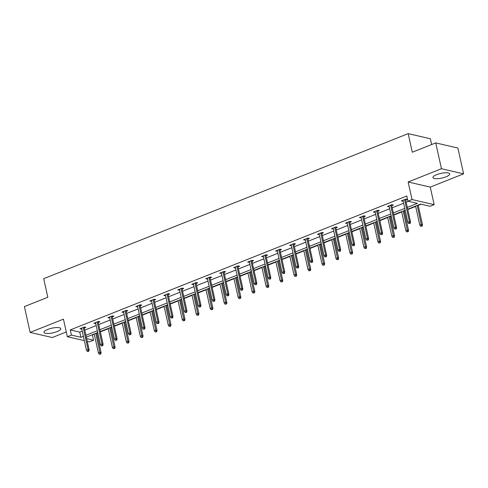 <?xml version="1.0" encoding="UTF-8"?>
<svg xmlns="http://www.w3.org/2000/svg" width="488" height="488" viewBox="0 0 488 488"><rect width="100%" height="100%" fill="white"/><g stroke="black" fill="none" stroke-linecap="round" stroke-linejoin="round"><path stroke-width="0.73" d="M47.726 329.437A8.589 2.391 -12.5 0 1 56.126 327.57A8.589 2.391 -12.5 0 1 60.78 328.656A8.589 2.391 -12.5 0 1 57.059 331.596A8.589 2.391 -12.5 0 1 48.66 333.469A8.589 2.391 -12.5 0 1 44.005 332.377A8.589 2.391 -12.5 0 1 47.726 329.437M436.662 174.661A8.589 2.391 -12.5 0 1 445.062 172.795A8.589 2.391 -12.5 0 1 449.716 173.881A8.589 2.391 -12.5 0 1 446.001 176.821A8.589 2.391 -12.5 0 1 437.602 178.693A8.589 2.391 -12.5 0 1 432.941 177.601A8.589 2.391 -12.5 0 1 436.662 174.661M84.32 340.636L67.338 336.714L63.446 319.152L30.122 332.413L24.4 306.592L47.824 297.271L43.7 278.678L408.188 133.633L412.305 152.226L435.729 142.905L457.878 148.023L463.6 173.844L441.457 168.726L408.133 181.987L412.025 199.549L434.174 204.667L430.093 206.29L420.607 204.094L407.712 209.224M435.729 142.905L441.457 168.726M30.122 332.413L52.271 337.531L66.283 331.956M408.133 181.987L430.276 187.105L463.6 173.844M430.276 187.105L434.174 204.667M91.86 334.914L94.276 334.304M96.825 333.292L97.813 332.895M100.363 331.883L108.244 328.747M110.8 327.729L111.782 327.338M114.338 326.32L122.22 323.184M124.769 322.165L125.758 321.775M128.307 320.762L136.195 317.621M138.744 316.608L139.733 316.218M142.282 315.199L150.17 312.064M152.72 311.045L153.708 310.655M156.258 309.636L164.139 306.501M166.695 305.488L167.677 305.091M170.233 304.079L178.114 300.944M180.67 299.925L181.652 299.534M184.208 298.516L192.089 295.38M194.639 294.362L195.627 293.971M198.177 292.959L206.064 289.817M208.614 288.804L209.602 288.414M212.152 287.395L220.039 284.26M222.589 283.241L223.577 282.851M226.127 281.832L234.008 278.697M236.564 277.684L237.546 277.288M240.102 276.275L247.983 273.14M250.533 272.121L251.521 271.731M254.071 270.712L261.958 267.576M264.508 266.558L265.496 266.167M268.046 265.155L275.933 262.013M278.483 261.001L279.471 260.61M282.021 259.592L289.909 256.456M292.458 255.438L293.44 255.047M295.996 254.028L303.878 250.893M306.433 249.88L307.416 249.484M309.971 248.471L317.853 245.33M320.402 244.317L321.391 243.927M323.94 242.908L331.828 239.773M334.378 238.754L335.366 238.364M337.916 237.351L345.803 234.209M348.353 233.197L349.341 232.806M351.891 231.788L359.772 228.652M362.328 227.634L363.31 227.243M365.866 226.225L373.747 223.089M376.303 222.077L377.285 221.68M379.835 220.667L387.722 217.526M390.272 216.513L391.26 216.123M393.81 215.104L401.697 211.969M404.247 210.95L405.235 210.56M407.785 209.547L415.672 206.406M418.222 205.393L421.162 204.222M92.415 335.043L93.562 340.209L89.487 341.832L87.248 341.313M431.612 144.546L430.331 138.757L408.188 133.633M98.271 322.452L99.888 321.812L98.393 321.464L93.916 323.245L95.721 323.471M126.221 311.332L127.838 310.691L126.337 310.344L121.86 312.125L123.665 312.35M154.165 300.212L155.782 299.565L154.287 299.223L149.81 301.005L151.615 301.224M182.115 289.091L183.732 288.445L182.231 288.103L177.754 289.884L179.566 290.104M210.06 277.971L211.676 277.324L210.182 276.977L205.704 278.764L207.51 278.983M238.01 266.844L239.626 266.204L238.132 265.856L233.648 267.637L235.46 267.863M265.96 255.724L267.57 255.084L266.076 254.736L261.599 256.517L263.404 256.743M293.904 244.604L295.521 243.957L294.026 243.616L289.549 245.397L291.354 245.616M321.854 233.484L323.471 232.837L321.97 232.495L317.493 234.277L319.298 234.496M349.798 222.357L351.415 221.717L349.92 221.369L345.443 223.156L347.249 223.376M377.749 211.237L379.365 210.596L377.865 210.249L373.387 212.03L375.199 212.256M405.693 200.117L407.309 199.476L405.815 199.128L401.337 200.91L403.143 201.135M407.309 207.394L417.435 203.362L407.95 201.166L406.803 196.005L70.272 329.925L79.757 332.121L82.216 331.139M84.766 330.126L96.191 325.581M98.741 324.563L110.16 320.018M112.716 319.006L124.135 314.461M126.685 313.442L138.11 308.898M140.66 307.879L152.085 303.335M154.635 302.322L166.054 297.778M168.61 296.759L180.029 292.214M182.585 291.202L194.004 286.657M196.554 285.639L207.98 281.094M210.529 280.075L221.955 275.531M224.504 274.518L235.924 269.974M238.48 268.955L249.899 264.411M252.448 263.398L263.874 258.853M266.424 257.835L277.849 253.29M280.399 252.272L291.824 247.727M294.374 246.714L305.793 242.17M308.349 241.151L319.768 236.607M322.318 235.594L333.743 231.05M336.293 230.031L347.718 225.486M350.268 224.468L361.687 219.923M364.243 218.911L375.662 214.366M378.218 213.347L389.637 208.803M392.187 207.79L403.613 203.246M406.162 202.227L408.505 201.294M391.724 205.68L393.34 205.033L391.84 204.692L387.362 206.473L389.168 206.692M363.774 216.8L365.39 216.154L363.895 215.812L359.412 217.593L361.224 217.813M335.823 227.92L337.44 227.28L335.945 226.932L331.468 228.713L333.274 228.939M307.879 239.041L309.496 238.4L308.001 238.052L303.518 239.834L305.329 240.059M279.929 250.161L281.546 249.52L280.051 249.173L275.574 250.96L277.379 251.18M251.985 261.287L253.601 260.641L252.101 260.299L247.623 262.08L249.429 262.3M224.035 272.408L225.651 271.761L224.157 271.419L219.679 273.201L221.485 273.42M196.091 283.528L197.707 282.887L196.206 282.54L191.729 284.321L193.535 284.547M168.14 294.648L169.757 294.008L168.262 293.66L163.779 295.441L165.591 295.667M140.196 305.775L141.807 305.128L140.312 304.78L135.835 306.568L137.64 306.787M112.246 316.895L113.863 316.248L112.368 315.907L107.885 317.688L109.696 317.908M84.296 328.015L85.912 327.375L84.418 327.027L79.941 328.808L81.746 329.028M407.95 201.166L412.025 199.549M67.338 336.714L71.413 335.091L80.904 337.281L83.356 336.305M70.272 329.925L71.413 335.091M85.912 335.293L97.332 330.742M99.888 329.729L111.307 325.185M113.856 324.166L125.282 319.622M127.832 318.609L139.257 314.065M141.807 313.046L153.226 308.501M155.782 307.489L167.201 302.938M169.751 301.926L181.176 297.381M183.726 296.362L195.151 291.818M197.701 290.805L209.126 286.261M211.676 285.242L223.095 280.698M225.651 279.679L237.07 275.134M239.62 274.122L251.046 269.577M253.595 268.559L265.021 264.014M267.57 263.001L278.99 258.457M281.546 257.438L292.965 252.894M295.521 251.875L306.94 247.331M309.49 246.318L320.915 241.774M323.465 240.755L334.89 236.21M337.44 235.198L348.859 230.653M351.415 229.634L362.834 225.09M365.384 224.071L376.809 219.527M379.359 218.514L390.784 213.97M393.334 212.951L404.753 208.406M86.644 338.611L93.562 340.209M405.162 210.243L393.743 214.787M391.187 215.8L379.768 220.344M377.218 221.363L365.793 225.907M363.243 226.926L351.817 231.471M349.268 232.483L337.849 237.028M335.293 238.046L323.873 242.591M321.317 243.603L309.898 248.148M307.349 249.167L295.923 253.711M293.373 254.73L281.948 259.274M279.398 260.287L267.979 264.832M265.423 265.85L254.004 270.395M251.454 271.407L240.029 275.952M237.479 276.971L226.054 281.515M223.504 282.534L212.079 287.078M209.529 288.091L198.11 292.635M195.554 293.654L184.135 298.199M181.585 299.211L170.159 303.762M167.61 304.774L156.184 309.319M153.635 310.337L142.215 314.882M139.659 315.895L128.24 320.439M125.684 321.458L114.265 326.002M111.715 327.015L100.29 331.565M97.74 332.578L86.315 337.123M79.757 332.121L80.904 337.281M402.643 200.391L402.832 201.257M388.668 205.954L388.857 206.814M374.692 211.511L374.882 212.378M360.717 217.075L360.913 217.941M346.742 222.632L346.938 223.498M332.773 228.195L332.962 229.061M318.798 233.758L318.987 234.618M304.823 239.315L305.018 240.181M290.848 244.878L291.043 245.745M276.879 250.435L277.068 251.302M262.904 255.999L263.093 256.865M248.929 261.562L249.118 262.422M234.954 267.119L235.149 267.985M220.979 272.682L221.174 273.548M207.01 278.239L207.199 279.106M193.034 283.803L193.224 284.669M179.059 289.366L179.255 290.226M165.084 294.923L165.279 295.789M151.115 300.486L151.304 301.352M137.14 306.043L137.329 306.909M123.165 311.606L123.354 312.472M109.19 317.17L109.385 318.03M95.215 322.727L95.41 323.593M81.246 328.29L81.435 329.156M409.627 223.205L408.73 223.559L410.225 223.345L409.627 223.205L409.45 221.662L407.84 222.308L402.954 200.269M404.564 199.629L409.45 221.662L410.53 221.912L405.504 199.25M410.225 223.345L410.53 221.912M407.84 222.308L408.73 223.559M420.705 226.328L422.199 226.109L420.705 226.328L419.808 225.072L421.418 224.431L422.498 224.681L418.149 205.07M421.601 225.974L417.209 205.448M419.808 225.072L415.599 206.089M422.498 224.681L422.199 226.109M395.652 228.768L394.761 229.122L396.256 228.903L395.652 228.768L395.475 227.225L393.865 227.865L388.979 205.826M390.589 205.186L395.475 227.225L396.555 227.475L391.529 204.814M396.256 228.903L396.555 227.475M393.865 227.865L394.761 229.122M381.683 234.325L380.786 234.685L382.281 234.466L381.683 234.325L381.5 232.788L379.89 233.429L375.004 211.389M376.614 210.749L381.5 232.788L382.58 233.032L377.553 210.371M382.281 234.466L382.58 233.032M379.89 233.429L380.786 234.685M406.73 231.891L408.224 231.672L406.73 231.891L405.833 230.635L407.443 229.994L408.523 230.238L404.174 210.633M407.626 231.532L403.24 211.005M405.833 230.635L401.624 211.652M408.523 230.238L408.224 231.672M392.755 237.449L394.249 237.229L392.755 237.449L391.858 236.192L393.474 235.551L394.548 235.802L390.205 216.196M393.651 237.095L389.265 216.568M391.858 236.192L387.649 217.209M394.548 235.802L394.249 237.229M367.708 239.889L366.811 240.242L368.306 240.023L367.708 239.889L367.531 238.345L365.915 238.986L361.029 216.953M362.645 216.306L367.531 238.345L368.605 238.595L363.584 215.934M368.306 240.023L368.605 238.595M365.915 238.986L366.811 240.242M378.78 243.012L380.274 242.792L378.78 243.012L377.889 241.755L379.499 241.115L380.579 241.365L376.23 221.753M379.676 242.652L375.29 222.131M377.889 241.755L373.68 222.772M380.579 241.365L380.274 242.792M353.733 245.446L352.836 245.806L354.331 245.586L353.733 245.446L353.556 243.909L351.94 244.549L347.06 222.51M348.67 221.869L353.556 243.909L354.63 244.159L349.609 221.497M354.331 245.586L354.63 244.159M351.94 244.549L352.836 245.806M364.81 248.569L366.305 248.355L364.81 248.569L363.914 247.318L365.524 246.672L366.604 246.922L362.255 227.316M365.701 248.215L361.315 227.689M363.914 247.318L359.705 228.329M366.604 246.922L366.305 248.355M339.758 251.009L338.861 251.363L340.356 251.149L339.758 251.009L339.581 249.466L337.97 250.112L333.084 228.073M334.695 227.432L339.581 249.466L340.661 249.716L335.634 227.054M340.356 251.149L340.661 249.716M337.97 250.112L338.861 251.363M350.835 254.132L352.33 253.912L350.835 254.132L349.939 252.875L351.549 252.235L352.629 252.485L348.28 232.874M351.732 253.778L347.34 233.252M349.939 252.875L345.73 233.892M352.629 252.485L352.33 253.912M325.789 256.572L324.892 256.926L326.387 256.706L325.789 256.572L325.606 255.029L323.995 255.669L319.109 233.63M320.72 232.989L325.606 255.029L326.685 255.279L321.659 232.617M326.387 256.706L326.685 255.279M323.995 255.669L324.892 256.926M336.86 259.695L338.355 259.476L336.86 259.695L335.964 258.439L337.58 257.798L338.654 258.042L334.31 238.437M337.757 259.335L333.371 238.809M335.964 258.439L331.755 239.456M338.654 258.042L338.355 259.476M311.814 262.129L310.917 262.489L312.411 262.269L311.814 262.129L311.631 260.592L310.02 261.233L305.134 239.193M306.751 238.553L311.631 260.592L312.71 260.836L307.684 238.174M312.411 262.269L312.71 260.836M310.02 261.233L310.917 262.489M322.885 265.252L324.38 265.033L322.885 265.252L321.988 263.996L323.605 263.355L324.679 263.605L320.335 244M323.782 264.899L319.396 244.372M321.988 263.996L317.78 245.013M324.679 263.605L324.38 265.033M297.839 267.692L296.942 268.046L298.436 267.827L297.839 267.692L297.662 266.149L296.045 266.79L291.159 244.756M292.776 244.11L297.662 266.149L298.735 266.399L293.715 243.738M298.436 267.827L298.735 266.399M296.045 266.79L296.942 268.046M308.91 270.816L310.405 270.596L308.91 270.816L308.019 269.559L309.63 268.918L310.71 269.169L306.36 249.557M309.807 270.456L305.421 249.935M308.019 269.559L303.81 250.576M310.71 269.169L310.405 270.596M283.863 273.25L282.967 273.609L284.461 273.39L283.863 273.25L283.687 271.712L282.076 272.353L277.19 250.314M278.8 249.673L283.687 271.712L284.766 271.962L279.74 249.301M284.461 273.39L284.766 271.962M282.076 272.353L282.967 273.609M269.888 278.813L268.998 279.166L270.492 278.953L269.888 278.813L269.712 277.269L268.101 277.916L263.215 255.877M264.825 255.236L269.712 277.269L270.791 277.519L265.765 254.858M270.492 278.953L270.791 277.519M268.101 277.916L268.998 279.166M255.919 284.376L255.023 284.73L256.517 284.51L255.919 284.376L255.736 282.833L254.126 283.473L249.24 261.434M250.85 260.793L255.736 282.833L256.816 283.083L251.79 260.421M256.517 284.51L256.816 283.083M254.126 283.473L255.023 284.73M241.944 289.933L241.048 290.293L242.542 290.073L241.944 289.933L241.767 288.396L240.151 289.036L235.265 266.997M236.881 266.356L241.767 288.396L242.841 288.64L237.821 265.984M242.542 290.073L242.841 288.64M240.151 289.036L241.048 290.293M227.969 295.496L227.072 295.85L228.567 295.636L227.969 295.496L227.792 293.953L226.176 294.593L221.29 272.56M222.906 271.914L227.792 293.953L228.866 294.203L223.846 271.541M228.567 295.636L228.866 294.203M226.176 294.593L227.072 295.85M213.994 301.053L213.097 301.413L214.592 301.194L213.994 301.053L213.817 299.516L212.207 300.157L207.321 278.117M208.931 277.477L213.817 299.516L214.897 299.766L209.87 277.105M214.592 301.194L214.897 299.766M212.207 300.157L213.097 301.413M200.025 306.616L199.128 306.97L200.623 306.757L200.025 306.616L199.842 305.073L198.232 305.72L193.346 283.68M194.956 283.04L199.842 305.073L200.922 305.323L195.895 282.662M200.623 306.757L200.922 305.323M198.232 305.72L199.128 306.97M186.05 312.18L185.153 312.534L186.648 312.314L186.05 312.18L185.867 310.636L184.257 311.277L179.37 289.238M180.981 288.597L185.867 310.636L186.947 310.886L181.92 288.225M186.648 312.314L186.947 310.886M184.257 311.277L185.153 312.534M172.075 317.737L171.178 318.097L172.673 317.877L172.075 317.737L171.898 316.2L170.281 316.84L165.395 294.801M167.012 294.16L171.898 316.2L172.972 316.444L167.951 293.788M172.673 317.877L172.972 316.444M170.281 316.84L171.178 318.097M158.1 323.3L157.203 323.654L158.698 323.44L158.1 323.3L157.923 321.757L156.312 322.397L151.426 300.364M153.037 299.717L157.923 321.757L158.996 322.007L153.976 299.345M158.698 323.44L158.996 322.007M156.312 322.397L157.203 323.654M294.941 276.373L296.436 276.159L294.941 276.373L294.044 275.122L295.655 274.476L296.734 274.726L292.385 255.12M295.838 276.019L291.446 255.492M294.044 275.122L289.835 256.133M296.734 274.726L296.436 276.159M280.966 281.936L282.461 281.716L280.966 281.936L280.069 280.679L281.68 280.039L282.759 280.289L278.41 260.677M281.863 281.582L277.471 261.056M280.069 280.679L275.86 261.696M282.759 280.289L282.461 281.716M266.991 287.499L268.485 287.279L266.991 287.499L266.094 286.243L267.711 285.602L268.784 285.846L264.441 266.241M267.888 287.139L263.502 266.613M266.094 286.243L261.885 267.259M268.784 285.846L268.485 287.279M253.016 293.056L254.51 292.837L253.016 293.056L252.125 291.8L253.736 291.159L254.809 291.409L250.466 271.804M253.912 292.702L249.527 272.176M252.125 291.8L247.916 272.816M254.809 291.409L254.51 292.837M239.047 298.619L240.541 298.4L239.047 298.619L238.15 297.363L239.761 296.722L240.84 296.972L236.491 277.361M239.937 298.26L235.551 277.739M238.15 297.363L233.941 278.38M240.84 296.972L240.541 298.4M225.072 304.176L226.566 303.963L225.072 304.176L224.175 302.926L225.785 302.279L226.865 302.529L222.516 282.924M225.968 303.823L221.576 283.296M224.175 302.926L219.966 283.937M226.865 302.529L226.566 303.963M211.097 309.74L212.591 309.52L211.097 309.74L210.2 308.483L211.816 307.843L212.89 308.093L208.547 288.481M211.993 309.386L207.607 288.859M210.2 308.483L205.991 289.5M212.89 308.093L212.591 309.52M197.121 315.303L198.616 315.083L197.121 315.303L196.225 314.046L197.841 313.406L198.915 313.65L194.572 294.044M198.018 314.943L193.632 294.416M196.225 314.046L192.016 295.063M198.915 313.65L198.616 315.083M183.146 320.86L184.641 320.64L183.146 320.86L182.256 319.603L183.866 318.963L184.946 319.213L180.597 299.608M184.043 320.506L179.657 299.98M182.256 319.603L178.047 300.62M184.946 319.213L184.641 320.64M169.177 326.423L170.672 326.204L169.177 326.423L168.281 325.167L169.891 324.526L170.971 324.776L166.621 305.165M170.068 326.063L165.682 305.543M168.281 325.167L164.072 306.183M170.971 324.776L170.672 326.204M144.125 328.857L143.234 329.217L144.722 328.997L144.125 328.857L143.948 327.32L142.337 327.96L137.451 305.921M139.062 305.281L143.948 327.32L145.028 327.57L140.001 304.909M144.722 328.997L145.028 327.57M142.337 327.96L143.234 329.217M155.202 331.98L156.697 331.767L155.202 331.98L154.306 330.73L155.916 330.083L156.996 330.333L152.646 310.728M156.099 331.626L151.707 311.1M154.306 330.73L150.097 311.74M156.996 330.333L156.697 331.767M130.156 334.42L129.259 334.774L130.754 334.561L130.156 334.42L129.973 332.877L128.362 333.524L123.476 311.484M125.087 310.844L129.973 332.877L131.052 333.127L126.026 310.466M130.754 334.561L131.052 333.127M128.362 333.524L129.259 334.774M141.227 337.543L142.722 337.324L141.227 337.543L140.331 336.287L141.947 335.646L143.021 335.897L138.677 316.291M142.124 337.19L137.738 316.663M140.331 336.287L136.121 317.304M143.021 335.897L142.722 337.324M116.181 339.983L115.284 340.337L116.778 340.118L116.181 339.983L115.998 338.44L114.387 339.081L109.501 317.041M111.118 316.401L115.998 338.44L117.077 338.69L112.057 316.029M116.778 340.118L117.077 338.69M114.387 339.081L115.284 340.337M127.252 343.107L128.747 342.887L127.252 343.107L126.355 341.85L127.972 341.21L129.046 341.454L124.702 321.848M128.149 342.747L123.763 322.22M126.355 341.85L122.153 322.867M129.046 341.454L128.747 342.887M102.206 345.541L101.309 345.9L102.803 345.681L102.206 345.541L102.029 344.003L100.412 344.644L95.526 322.605M97.142 321.964L102.029 344.003L103.102 344.254L98.082 321.592M102.803 345.681L103.102 344.254M100.412 344.644L101.309 345.9M113.277 348.664L114.772 348.444L113.277 348.664L112.386 347.407L113.997 346.767L115.076 347.017L110.727 327.411M114.174 348.31L109.788 327.784M112.386 347.407L108.177 328.424M115.076 347.017L114.772 348.444M88.23 351.104L87.334 351.458L88.828 351.244L88.23 351.104L88.053 349.56L86.443 350.201L81.557 328.168M83.167 327.521L88.053 349.56L89.133 349.811L84.107 327.149M88.828 351.244L89.133 349.811M86.443 350.201L87.334 351.458M99.308 354.227L100.802 354.007L99.308 354.227L98.411 352.97L100.022 352.33L101.101 352.58L96.752 332.969M100.205 353.867L95.813 333.347M98.411 352.97L94.202 333.987M101.101 352.58L100.802 354.007"/></g></svg>
